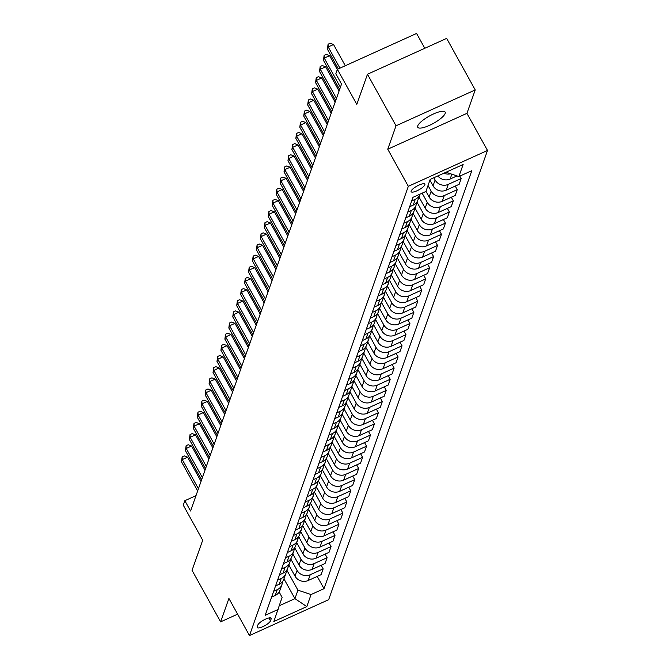<?xml version="1.0" encoding="UTF-8"?>
<svg xmlns="http://www.w3.org/2000/svg" width="669" height="669" viewBox="0 0 669 669"><rect width="100%" height="100%" fill="white"/><g stroke="black" fill="none" stroke-linecap="round" stroke-linejoin="round"><path stroke-width="1" d="M417.749 125.881A15.655 4.198 151 0 0 417.749 127.269A15.655 4.198 151 0 0 431.455 124.417A15.655 4.198 151 0 0 445.144 113.479A15.655 4.198 151 0 0 445.144 112.091A15.655 4.198 151 0 0 431.438 114.943A15.655 4.198 151 0 0 417.749 125.881M411.151 191.033A7.827 2.099 151 0 0 411.151 191.727A7.827 2.099 151 0 0 418 190.305A7.827 2.099 151 0 0 424.848 184.828A7.827 2.099 151 0 0 424.848 184.134A7.827 2.099 151 0 0 417.991 185.564A7.827 2.099 151 0 0 411.151 191.033M424.798 48.285L416.578 33.45L337.385 69.317L335.813 73.774L341.524 84.085L190.565 511.007L184.853 500.696L183.273 505.162L202.699 540.209L192.053 570.322L220.619 621.861L237.62 614.167M475.224 89.93L446.649 38.384L367.465 74.251L396.031 125.789L387.752 149.212L408.324 186.317L487.509 150.458L466.937 113.345L475.224 89.93L396.031 125.789M408.324 186.317L249.478 635.55L328.663 599.683L487.509 150.458M270.485 620.865L271.179 618.9A7.585 2.032 151 0 0 271.179 618.231A7.585 2.032 151 0 0 264.539 619.611A7.585 2.032 151 0 0 257.908 624.913L257.214 626.87A7.585 2.032 151 0 0 257.214 627.547A7.585 2.032 151 0 0 263.854 626.167A7.585 2.032 151 0 0 270.485 620.865L268.879 617.972M279.349 605.713L294.937 598.646L297.939 590.175L311.068 594.54L324.013 588.678L471.821 170.67L458.875 176.541L445.997 172.251M311.068 594.54L306.812 606.582L273.847 621.509L282.101 597.342L279.14 591.998M458.875 176.541L463.132 164.49L430.175 179.417L425.919 191.468L412.965 197.33L265.158 615.329L278.112 609.467M337.385 69.317L356.82 104.364L367.465 74.251M249.478 635.55L228.907 598.437L220.619 621.861M195.992 495.654L184.853 500.696M283.965 578.852L294.937 598.646L306.812 606.582M286.792 570.063L297.939 590.175M288.857 565.021L295.029 576.16A9.784 9.023 19.5 0 0 308.158 580.525L321.112 574.663L323.16 568.867L321.17 565.272M290.731 558.908L297.078 570.356A9.784 9.023 19.5 0 0 310.215 574.73L323.16 568.867M292.805 553.873L298.976 565.004A9.784 9.023 19.5 0 0 312.105 569.378L325.05 563.515L327.108 557.712L325.109 554.116M294.678 547.752L301.025 559.209A9.784 9.023 19.5 0 0 314.154 563.574L327.108 557.712M296.743 542.718L302.915 553.857A9.784 9.023 19.5 0 0 316.052 558.222L328.997 552.36L331.046 546.556L329.056 542.969M298.617 536.605L304.972 548.053A9.784 9.023 19.5 0 0 318.101 552.427L331.046 546.556M300.69 531.562L306.862 542.701A9.784 9.023 19.5 0 0 319.991 547.066L332.945 541.204L334.993 535.409L333.003 531.813M302.564 525.449L308.911 536.898A9.784 9.023 19.5 0 0 322.04 541.271L334.993 535.409M304.629 520.415L310.801 531.546A9.784 9.023 19.5 0 0 323.938 535.919L336.883 530.057L338.932 524.253L336.942 520.658M306.511 514.294L312.858 525.75A9.784 9.023 19.5 0 0 325.987 530.116L338.932 524.253M308.576 509.26L314.748 520.398A9.784 9.023 19.5 0 0 327.877 524.764L340.83 518.901L342.879 513.098L340.889 509.51M310.449 503.147L316.797 514.595A9.784 9.023 19.5 0 0 329.934 518.968L342.879 513.098M312.515 498.104L318.695 509.243A9.784 9.023 19.5 0 0 331.824 513.616L344.769 507.746L346.826 501.951L344.828 498.355M314.397 491.991L320.744 503.448A9.784 9.023 19.5 0 0 333.873 507.813L346.826 501.951M316.462 486.957L322.634 498.087A9.784 9.023 19.5 0 0 335.771 502.461L348.716 496.599L350.765 490.795L348.775 487.199M318.335 480.835L324.682 492.292A9.784 9.023 19.5 0 0 337.82 496.657L350.765 490.795M320.409 475.801L326.581 486.94A9.784 9.023 19.5 0 0 339.71 491.305L352.655 485.443L354.712 479.64L352.714 476.052M322.282 469.688L328.63 481.136A9.784 9.023 19.5 0 0 341.759 485.51L354.712 479.64M324.348 464.646L330.519 475.784A9.784 9.023 19.5 0 0 343.657 480.158L356.602 474.288L358.651 468.492L356.661 464.896M326.229 458.533L332.577 469.989A9.784 9.023 19.5 0 0 345.706 474.354L358.651 468.492M328.295 453.498L334.467 464.629A9.784 9.023 19.5 0 0 347.596 469.002L360.549 463.14L362.598 457.337L360.608 453.741M330.168 447.385L336.515 458.834A9.784 9.023 19.5 0 0 349.644 463.199L362.598 457.337M332.234 442.343L338.414 453.482A9.784 9.023 19.5 0 0 351.543 457.847L364.488 451.985L366.537 446.181L364.546 442.594M334.115 436.23L340.462 447.678A9.784 9.023 19.5 0 0 353.592 452.052L366.537 446.181M336.181 431.187L342.352 442.326A9.784 9.023 19.5 0 0 355.482 446.7L368.435 440.829L370.484 435.034L368.494 431.438M338.054 425.074L344.401 436.531A9.784 9.023 19.5 0 0 357.539 440.896L370.484 435.034M340.12 420.04L346.299 431.171A9.784 9.023 19.5 0 0 359.429 435.544L372.374 429.682L374.431 423.878L372.432 420.283M342.001 413.927L348.348 425.375A9.784 9.023 19.5 0 0 361.477 429.741L374.431 423.878M344.067 408.884L350.238 420.023A9.784 9.023 19.5 0 0 363.376 424.389L376.321 418.526L378.37 412.731L376.379 409.135M345.94 402.771L352.287 414.22A9.784 9.023 19.5 0 0 365.425 418.593L378.37 412.731M348.014 397.729L354.185 408.868A9.784 9.023 19.5 0 0 367.314 413.241L380.268 407.371L382.317 401.576L380.327 397.98M349.887 391.616L356.234 403.073A9.784 9.023 19.5 0 0 369.363 407.438L382.317 401.576M351.953 386.582L358.124 397.721A9.784 9.023 19.5 0 0 371.262 402.086L384.207 396.224L386.256 390.42L384.265 386.824M353.834 380.469L360.181 391.917A9.784 9.023 19.5 0 0 373.31 396.282L386.256 390.42M355.9 375.426L362.071 386.565A9.784 9.023 19.5 0 0 375.2 390.93L388.154 385.068L390.203 379.273L388.212 375.677M357.773 369.313L364.12 380.761A9.784 9.023 19.5 0 0 377.257 385.135L390.203 379.273M359.838 364.279L366.018 375.409A9.784 9.023 19.5 0 0 379.147 379.783L392.093 373.912L394.141 368.117L392.151 364.521M361.72 358.158L368.067 369.614A9.784 9.023 19.5 0 0 381.196 373.979L394.141 368.117M363.785 353.123L369.957 364.262A9.784 9.023 19.5 0 0 383.086 368.627L396.04 362.765L398.088 356.962L396.098 353.374M365.659 347.01L372.006 358.459A9.784 9.023 19.5 0 0 385.143 362.832L398.088 356.962M367.733 341.968L373.904 353.107A9.784 9.023 19.5 0 0 387.033 357.472L399.978 351.61L402.036 345.814L400.037 342.219M369.606 335.855L375.953 347.303A9.784 9.023 19.5 0 0 389.082 351.677L402.036 345.814M371.671 330.821L377.843 341.951A9.784 9.023 19.5 0 0 390.98 346.325L403.925 340.454L405.974 334.659L403.984 331.063M373.545 324.699L379.9 336.156A9.784 9.023 19.5 0 0 393.029 340.521L405.974 334.659M375.618 319.665L381.79 330.804A9.784 9.023 19.5 0 0 394.919 335.169L407.873 329.307L409.921 323.503L407.931 319.916M377.492 313.552L383.839 325A9.784 9.023 19.5 0 0 396.968 329.374L409.921 323.503M379.557 308.509L385.729 319.648A9.784 9.023 19.5 0 0 398.866 324.013L411.811 318.151L413.86 312.356L411.87 308.76M381.439 302.396L387.786 313.845A9.784 9.023 19.5 0 0 400.915 318.218L413.86 312.356M383.504 297.362L389.676 308.493A9.784 9.023 19.5 0 0 402.805 312.866L415.758 307.004L417.807 301.201L415.817 297.605M385.377 291.241L391.725 302.697A9.784 9.023 19.5 0 0 404.862 307.063L417.807 301.201M387.443 286.207L393.623 297.345A9.784 9.023 19.5 0 0 406.752 301.711L419.697 295.849L421.754 290.045L419.756 286.457M389.325 280.094L395.672 291.542A9.784 9.023 19.5 0 0 408.801 295.915L421.754 290.045M391.39 275.051L397.562 286.19A9.784 9.023 19.5 0 0 410.699 290.555L423.644 284.693L425.693 278.898L423.703 275.302M393.263 268.938L399.61 280.386A9.784 9.023 19.5 0 0 412.748 284.76L425.693 278.898M395.337 263.904L401.509 275.034A9.784 9.023 19.5 0 0 414.638 279.408L427.583 273.546L429.64 267.742L427.642 264.146M397.21 257.782L403.558 269.239A9.784 9.023 19.5 0 0 416.687 273.604L429.64 267.742M399.276 252.748L405.447 263.887A9.784 9.023 19.5 0 0 418.585 268.252L431.53 262.39L433.579 256.587L431.589 252.999M401.149 246.635L407.505 258.083A9.784 9.023 19.5 0 0 420.634 262.457L433.579 256.587M403.223 241.593L409.395 252.731A9.784 9.023 19.5 0 0 422.524 257.105L435.477 251.235L437.526 245.439L435.536 241.844M405.096 235.48L411.443 246.936A9.784 9.023 19.5 0 0 424.572 251.301L437.526 245.439M407.162 230.445L413.333 241.576A9.784 9.023 19.5 0 0 426.471 245.949L439.416 240.087L441.465 234.284L439.474 230.688M409.043 224.324L415.39 235.781A9.784 9.023 19.5 0 0 428.52 240.146L441.465 234.284M411.109 219.29L417.28 230.429A9.784 9.023 19.5 0 0 430.41 234.794L443.363 228.932L445.412 223.128L443.422 219.541M412.982 213.177L419.329 224.625A9.784 9.023 19.5 0 0 432.467 228.999L445.412 223.128M415.048 208.134L421.227 219.273A9.784 9.023 19.5 0 0 434.357 223.647L447.302 217.776L449.359 211.981L447.36 208.385M416.929 202.021L423.276 213.478A9.784 9.023 19.5 0 0 436.405 217.843L449.359 211.981M418.995 196.987L425.166 208.118A9.784 9.023 19.5 0 0 438.304 212.491L451.249 206.629L453.298 200.825L451.307 197.23M422.147 193.174L427.215 202.322A9.784 9.023 19.5 0 0 440.353 206.688L453.298 200.825M425.969 191.301L429.113 196.97A9.784 9.023 19.5 0 0 442.242 201.336L455.196 195.473L457.245 189.67L455.255 186.082M428.026 185.505L431.162 191.167A9.784 9.023 19.5 0 0 444.291 195.54L457.245 189.67M429.916 180.153L433.052 185.815A9.784 9.023 19.5 0 0 446.19 190.188L459.135 184.318L461.184 178.523L459.846 176.098M433.855 177.753L435.109 180.02A9.784 9.023 19.5 0 0 448.238 184.385L461.184 178.523M271.614 597.082L275.202 595.452A9.784 9.023 19.5 0 0 279.859 590.468L281.908 584.673A9.784 9.023 19.5 0 0 282.385 581.829M324.013 588.678L317.223 576.427M273.663 591.279L277.25 589.657A9.784 9.023 19.5 0 0 281.908 584.673M275.561 585.927L279.149 584.305A9.784 9.023 19.5 0 0 283.798 579.321L285.855 573.517A9.784 9.023 19.5 0 0 286.332 570.674M277.61 580.132L281.197 578.501A9.784 9.023 19.5 0 0 285.855 573.517M279.5 574.771L283.087 573.149A9.784 9.023 19.5 0 0 287.745 568.165L289.794 562.37A9.784 9.023 19.5 0 0 290.271 559.527M281.557 568.976L285.145 567.354A9.784 9.023 19.5 0 0 289.794 562.37M283.447 563.624L287.034 561.993A9.784 9.023 19.5 0 0 291.692 557.018L293.741 551.214A9.784 9.023 19.5 0 0 294.218 548.371M285.496 557.821L289.083 556.198A9.784 9.023 19.5 0 0 293.741 551.214M287.386 552.469L290.973 550.846A9.784 9.023 19.5 0 0 295.631 545.862L297.68 540.059A9.784 9.023 19.5 0 0 298.165 537.215M289.443 546.673L293.03 545.043A9.784 9.023 19.5 0 0 297.68 540.059M291.333 541.321L294.92 539.691A9.784 9.023 19.5 0 0 299.578 534.707L301.627 528.911A9.784 9.023 19.5 0 0 302.104 526.068M293.382 535.518L296.969 533.895A9.784 9.023 19.5 0 0 301.627 528.911M295.28 530.166L298.867 528.543A9.784 9.023 19.5 0 0 303.517 523.559L305.574 517.756A9.784 9.023 19.5 0 0 306.051 514.913M297.329 524.362L300.916 522.74A9.784 9.023 19.5 0 0 305.574 517.756M299.219 519.01L302.806 517.388A9.784 9.023 19.5 0 0 307.464 512.404L309.513 506.6A9.784 9.023 19.5 0 0 309.99 503.765M301.267 513.215L304.855 511.584A9.784 9.023 19.5 0 0 309.513 506.6M303.166 507.863L306.753 506.232A9.784 9.023 19.5 0 0 311.411 501.248L313.46 495.453A9.784 9.023 19.5 0 0 313.937 492.61M305.215 502.059L308.802 500.437A9.784 9.023 19.5 0 0 313.46 495.453M307.104 496.707L310.692 495.085A9.784 9.023 19.5 0 0 315.35 490.101L317.399 484.297A9.784 9.023 19.5 0 0 317.875 481.454M309.162 490.904L312.749 489.282A9.784 9.023 19.5 0 0 317.399 484.297M311.052 485.552L314.639 483.93A9.784 9.023 19.5 0 0 319.297 478.945L321.346 473.142A9.784 9.023 19.5 0 0 321.822 470.307M313.1 479.757L316.688 478.126A9.784 9.023 19.5 0 0 321.346 473.142M314.999 474.405L318.586 472.774A9.784 9.023 19.5 0 0 323.236 467.79L325.285 461.995A9.784 9.023 19.5 0 0 325.77 459.151M317.047 468.601L320.635 466.979A9.784 9.023 19.5 0 0 325.285 461.995M318.937 463.249L322.525 461.627A9.784 9.023 19.5 0 0 327.183 456.643L329.232 450.839A9.784 9.023 19.5 0 0 329.708 447.996M320.986 457.445L324.574 455.823A9.784 9.023 19.5 0 0 329.232 450.839M322.884 452.093L326.472 450.471A9.784 9.023 19.5 0 0 331.122 445.487L333.179 439.684A9.784 9.023 19.5 0 0 333.655 436.849M324.933 446.298L328.521 444.668A9.784 9.023 19.5 0 0 333.179 439.684M326.823 440.946L330.411 439.316A9.784 9.023 19.5 0 0 335.069 434.332L337.117 428.536A9.784 9.023 19.5 0 0 337.594 425.693M328.872 435.143L332.468 433.52A9.784 9.023 19.5 0 0 337.117 428.536M330.77 429.791L334.358 428.168A9.784 9.023 19.5 0 0 339.016 423.184L341.065 417.381A9.784 9.023 19.5 0 0 341.541 414.537M332.819 423.987L336.407 422.365A9.784 9.023 19.5 0 0 341.065 417.381M334.709 418.635L338.297 417.013A9.784 9.023 19.5 0 0 342.954 412.029L345.003 406.234A9.784 9.023 19.5 0 0 345.488 403.39M336.766 412.84L340.354 411.218A9.784 9.023 19.5 0 0 345.003 406.234M338.656 407.488L342.244 405.857A9.784 9.023 19.5 0 0 346.902 400.873L348.95 395.078A9.784 9.023 19.5 0 0 349.427 392.235M340.705 401.684L344.292 400.062A9.784 9.023 19.5 0 0 348.95 395.078M342.603 396.332L346.191 394.71A9.784 9.023 19.5 0 0 350.84 389.726L352.898 383.922A9.784 9.023 19.5 0 0 353.374 381.079M344.652 390.537L348.24 388.906A9.784 9.023 19.5 0 0 352.898 383.922M346.542 385.177L350.13 383.554A9.784 9.023 19.5 0 0 354.787 378.57L356.836 372.775A9.784 9.023 19.5 0 0 357.313 369.932M348.591 379.382L352.178 377.759A9.784 9.023 19.5 0 0 356.836 372.775M350.489 374.03L354.077 372.399A9.784 9.023 19.5 0 0 358.726 367.415L360.783 361.62A9.784 9.023 19.5 0 0 361.26 358.776M352.538 368.226L356.125 366.604A9.784 9.023 19.5 0 0 360.783 361.62M354.428 362.874L358.015 361.252A9.784 9.023 19.5 0 0 362.673 356.268L364.722 350.464A9.784 9.023 19.5 0 0 365.199 347.621M356.485 357.079L360.073 355.448A9.784 9.023 19.5 0 0 364.722 350.464M358.375 351.718L361.962 350.096A9.784 9.023 19.5 0 0 366.62 345.112L368.669 339.317A9.784 9.023 19.5 0 0 369.146 336.474M360.424 345.923L364.011 344.301A9.784 9.023 19.5 0 0 368.669 339.317M362.314 340.571L365.901 338.94A9.784 9.023 19.5 0 0 370.559 333.956L372.608 328.161A9.784 9.023 19.5 0 0 373.093 325.318M364.371 334.768L367.958 333.145A9.784 9.023 19.5 0 0 372.608 328.161M366.261 329.416L369.848 327.793A9.784 9.023 19.5 0 0 374.506 322.809L376.555 317.006A9.784 9.023 19.5 0 0 377.032 314.162M368.31 323.62L371.897 321.99A9.784 9.023 19.5 0 0 376.555 317.006M370.208 318.26L373.795 316.638A9.784 9.023 19.5 0 0 378.445 311.654L380.502 305.858A9.784 9.023 19.5 0 0 380.979 303.015M372.257 312.465L375.844 310.842A9.784 9.023 19.5 0 0 380.502 305.858M374.147 307.113L377.734 305.49A9.784 9.023 19.5 0 0 382.392 300.506L384.441 294.703A9.784 9.023 19.5 0 0 384.918 291.86M376.195 301.309L379.783 299.687A9.784 9.023 19.5 0 0 384.441 294.703M378.094 295.957L381.681 294.335A9.784 9.023 19.5 0 0 386.339 289.351L388.388 283.547A9.784 9.023 19.5 0 0 388.865 280.704M380.143 290.162L383.73 288.531A9.784 9.023 19.5 0 0 388.388 283.547M382.032 284.81L385.62 283.179A9.784 9.023 19.5 0 0 390.278 278.195L392.327 272.4A9.784 9.023 19.5 0 0 392.803 269.557M384.09 279.006L387.677 277.384A9.784 9.023 19.5 0 0 392.327 272.4M385.98 273.654L389.567 272.032A9.784 9.023 19.5 0 0 394.225 267.048L396.274 261.245A9.784 9.023 19.5 0 0 396.75 258.401M388.028 267.851L391.616 266.229A9.784 9.023 19.5 0 0 396.274 261.245M389.927 262.499L393.514 260.877A9.784 9.023 19.5 0 0 398.164 255.893L400.213 250.089A9.784 9.023 19.5 0 0 400.698 247.254M391.975 256.704L395.563 255.073A9.784 9.023 19.5 0 0 400.213 250.089M393.865 251.352L397.453 249.721A9.784 9.023 19.5 0 0 402.111 244.737L404.16 238.942A9.784 9.023 19.5 0 0 404.636 236.098M395.914 245.548L399.502 243.926A9.784 9.023 19.5 0 0 404.16 238.942M397.812 240.196L401.4 238.574A9.784 9.023 19.5 0 0 406.05 233.59L408.107 227.786A9.784 9.023 19.5 0 0 408.583 224.943M399.861 234.393L403.449 232.77A9.784 9.023 19.5 0 0 408.107 227.786M401.751 229.041L405.339 227.418A9.784 9.023 19.5 0 0 409.997 222.434L412.045 216.631A9.784 9.023 19.5 0 0 412.522 213.796M403.8 223.245L407.388 221.615A9.784 9.023 19.5 0 0 412.045 216.631M405.698 217.893L409.286 216.263A9.784 9.023 19.5 0 0 413.944 211.279L415.993 205.483A9.784 9.023 19.5 0 0 416.469 202.64M407.747 212.09L411.335 210.467A9.784 9.023 19.5 0 0 415.993 205.483M409.637 206.738L413.225 205.115A9.784 9.023 19.5 0 0 417.882 200.131L419.931 194.328A9.784 9.023 19.5 0 0 419.998 194.144M437.852 175.947A9.784 9.023 19.5 0 0 450.128 179.033L457.011 175.914M411.694 200.934L415.282 199.312A9.784 9.023 19.5 0 0 419.931 194.328M443.881 173.212A9.784 9.023 19.5 0 0 450.605 173.789M387.752 149.212L466.937 113.345M201.043 481.371L187.629 457.178L182.277 459.595L198.434 488.746M181.491 461.827L182.16 456.86L182.277 459.595L181.491 461.827L197.648 490.979M182.16 456.86L184.301 455.89L187.629 457.178M204.99 470.223L191.577 446.022L186.225 448.447L202.381 477.591M185.438 450.672L186.107 445.705L186.225 448.447L185.438 450.672L201.595 479.824M186.107 445.705L188.248 444.734L191.577 446.022M208.929 459.068L195.515 434.867L190.163 437.292L206.328 466.444M189.377 439.525L190.046 434.557L190.163 437.292L189.377 439.525L205.534 468.668M190.046 434.557L192.187 433.587L195.515 434.867M212.876 447.912L199.462 423.72L194.11 426.136L210.267 455.288M193.324 428.369L193.993 423.402L194.11 426.136L193.324 428.369L209.481 457.521M193.993 423.402L196.134 422.432L199.462 423.72M216.815 436.765L203.401 412.564L198.057 414.989L214.214 444.132M197.263 417.222L197.94 412.246L198.057 414.989L197.263 417.222L213.419 446.365M197.94 412.246L200.073 411.276L203.401 412.564M220.762 425.609L207.348 401.408L201.996 403.833L218.153 432.985M201.21 406.066L201.879 401.099L201.996 403.833L201.21 406.066L217.366 435.21M201.879 401.099L204.02 400.129L207.348 401.408M224.709 414.454L211.295 390.261L205.943 392.678L222.1 421.83M205.149 394.911L205.826 389.943L205.943 392.678L205.149 394.911L221.314 424.062M205.826 389.943L207.967 388.973L211.295 390.261M228.647 403.307L215.234 379.106L209.882 381.531L226.038 410.674M209.096 383.763L209.765 378.788L209.882 381.531L209.096 383.763L225.252 412.907M209.765 378.788L211.906 377.826L215.234 379.106M232.595 392.151L219.181 367.95L213.829 370.375L229.985 399.527M213.043 372.608L213.712 367.641L213.829 370.375L213.043 372.608L229.199 401.76M213.712 367.641L215.853 366.671L219.181 367.95M236.533 381.004L223.12 356.803L217.768 359.228L233.933 388.371M216.982 361.452L217.651 356.485L217.768 359.228L216.982 361.452L233.138 390.604M217.651 356.485L219.792 355.515L223.12 356.803M240.48 369.848L227.067 345.647L221.715 348.072L237.871 377.224M220.929 350.305L221.598 345.329L221.715 348.072L220.929 350.305L237.085 379.448M221.598 345.329L223.739 344.368L227.067 345.647M244.419 358.693L231.006 334.492L225.662 336.917L241.818 366.068M224.868 339.15L225.545 334.182L225.662 336.917L224.868 339.15L241.024 368.301M225.545 334.182L227.686 333.212L231.006 334.492M248.366 347.546L234.953 323.344L229.601 325.77L245.757 354.913M228.815 327.994L229.484 323.027L229.601 325.77L228.815 327.994L244.971 357.146M229.484 323.027L231.625 322.057L234.953 323.344M252.313 336.39L238.9 312.189L233.548 314.614L249.704 343.766M232.753 316.847L233.431 311.879L233.548 314.614L232.753 316.847L248.918 345.99M233.431 311.879L235.572 310.909L238.9 312.189M256.252 325.234L242.839 301.033L237.487 303.458L253.643 332.61M236.701 305.691L237.37 300.724L237.487 303.458L236.701 305.691L252.857 334.843M237.37 300.724L239.51 299.754L242.839 301.033M260.199 314.087L246.786 289.886L241.434 292.311L257.59 321.454M240.648 294.536L241.317 289.568L241.434 292.311L240.648 294.536L256.804 323.687M241.317 289.568L243.457 288.598L246.786 289.886M264.138 302.932L250.724 278.73L245.381 281.156L261.537 310.307M244.586 283.388L245.264 278.421L245.381 281.156L244.586 283.388L260.743 312.532M245.264 278.421L247.396 277.451L250.724 278.73M268.085 291.776L254.672 267.583L249.32 270L265.476 299.152M248.534 272.233L249.203 267.266L249.32 270L248.534 272.233L264.69 301.385M249.203 267.266L251.343 266.295L254.672 267.583M272.032 280.629L258.61 256.428L253.267 258.853L269.423 287.996M252.472 261.077L253.15 256.11L253.267 258.853L252.472 261.077L268.629 290.229M253.15 256.11L255.29 255.14L258.61 256.428M275.971 269.473L262.557 245.272L257.205 247.697L273.362 276.849M256.419 249.93L257.088 244.963L257.205 247.697L256.419 249.93L272.576 279.073M257.088 244.963L259.229 243.993L262.557 245.272M279.918 258.318L266.505 234.125L261.153 236.542L277.309 265.693M260.366 238.774L261.035 233.807L261.153 236.542L260.366 238.774L276.523 267.926M261.035 233.807L263.176 232.837L266.505 234.125M283.857 247.17L270.443 222.969L265.091 225.394L281.256 254.538M264.305 227.619L264.974 222.652L265.091 225.394L264.305 227.619L280.462 256.771M264.974 222.652L267.115 221.682L270.443 222.969M287.804 236.015L274.39 211.814L269.038 214.239L285.195 243.391M268.252 216.472L268.921 211.504L269.038 214.239L268.252 216.472L284.409 245.615M268.921 211.504L271.062 210.534L274.39 211.814M291.743 224.859L278.329 200.667L272.985 203.083L289.142 232.235M272.191 205.316L272.868 200.349L272.985 203.083L272.191 205.316L288.347 234.468M272.868 200.349L275.001 199.379L278.329 200.667M295.69 213.712L282.276 189.511L276.924 191.936L293.081 221.079M276.138 194.161L276.807 189.193L276.924 191.936L276.138 194.161L292.294 223.312M276.807 189.193L278.948 188.223L282.276 189.511M299.637 202.556L286.223 178.355L280.871 180.781L297.028 209.932M280.077 183.013L280.754 178.046L280.871 180.781L280.077 183.013L296.242 212.157M280.754 178.046L282.895 177.076L286.223 178.355M303.575 191.401L290.162 167.208L284.81 169.625L300.966 198.777M284.024 171.858L284.693 166.89L284.81 169.625L284.024 171.858L300.18 201.009M284.693 166.89L286.834 165.92L290.162 167.208M307.523 180.254L294.109 156.053L288.757 158.478L304.913 187.621M287.971 160.711L288.64 155.735L288.757 158.478L287.971 160.711L304.127 189.854M288.64 155.735L290.781 154.765L294.109 156.053M311.461 169.098L298.048 144.897L292.696 147.322L308.861 176.474M291.91 149.555L292.579 144.588L292.696 147.322L291.91 149.555L308.066 178.707M292.579 144.588L294.72 143.618L298.048 144.897M315.408 157.943L301.995 133.75L296.643 136.167L312.799 165.318M295.857 138.399L296.526 133.432L296.643 136.167L295.857 138.399L312.013 167.551M296.526 133.432L298.667 132.462L301.995 133.75M319.347 146.795L305.934 122.594L300.59 125.019L316.746 154.163M299.796 127.252L300.473 122.276L300.59 125.019L299.796 127.252L315.952 156.395M300.473 122.276L302.614 121.315L305.934 122.594M323.294 135.64L309.881 111.439L304.529 113.864L320.685 143.015M303.743 116.097L304.412 111.129L304.529 113.864L303.743 116.097L319.899 145.248M304.412 111.129L306.553 110.159L309.881 111.439M327.241 124.493L313.828 100.291L308.476 102.717L324.632 131.86M307.681 104.941L308.359 99.974L308.476 102.717L307.681 104.941L323.846 134.093M308.359 99.974L310.5 99.004L313.828 100.291M331.18 113.337L317.767 89.136L312.415 91.561L328.571 120.713M311.629 93.794L312.298 88.818L312.415 91.561L311.629 93.794L327.785 122.937M312.298 88.818L314.438 87.856L317.767 89.136M335.127 102.181L321.714 77.98L316.362 80.405L332.518 109.557M315.576 82.638L316.245 77.671L316.362 80.405L315.576 82.638L331.732 111.79M316.245 77.671L318.385 76.701L321.714 77.98M339.066 91.034L325.652 66.833L320.3 69.258L336.465 98.402M319.514 71.483L320.183 66.515L320.3 69.258L319.514 71.483L335.671 100.634M320.183 66.515L322.324 65.545L325.652 66.833M337.301 69.568L329.6 55.678L324.248 58.103L340.404 87.254M323.462 60.335L324.131 55.368L324.248 58.103L323.462 60.335L339.618 89.479M324.131 55.368L326.271 54.398L329.6 55.678M345.296 65.729L333.538 44.522L328.195 46.947L339.944 68.154M327.4 49.18L328.078 44.213L328.195 46.947L327.4 49.18L338.33 68.89M328.078 44.213L330.218 43.242L333.538 44.522M297.078 570.356L295.029 576.16M301.025 559.209L298.976 565.004M304.972 548.053L302.915 553.857M308.911 536.898L306.862 542.701M312.858 525.75L310.801 531.546M316.797 514.595L314.748 520.398M320.744 503.448L318.695 509.243M324.682 492.292L322.634 498.087M328.63 481.136L326.581 486.94M332.577 469.989L330.519 475.784M336.515 458.834L334.467 464.629M340.462 447.678L338.414 453.482M344.401 436.531L342.352 442.326M348.348 425.375L346.299 431.171M352.287 414.22L350.238 420.023M356.234 403.073L354.185 408.868M360.181 391.917L358.124 397.721M364.12 380.761L362.071 386.565M368.067 369.614L366.018 375.409M372.006 358.459L369.957 364.262M375.953 347.303L373.904 353.107M379.9 336.156L377.843 341.951M383.839 325L381.79 330.804M387.786 313.845L385.729 319.648M391.725 302.697L389.676 308.493M395.672 291.542L393.623 297.345M399.61 280.386L397.562 286.19M403.558 269.239L401.509 275.034M407.505 258.083L405.447 263.887M411.443 246.936L409.395 252.731M415.39 235.781L413.333 241.576M419.329 224.625L417.28 230.429M423.276 213.478L421.227 219.273M427.215 202.322L425.166 208.118M431.162 191.167L429.113 196.97M435.109 180.02L433.052 185.815M310.215 574.73L308.158 580.525M277.25 589.657L275.202 595.452M281.197 578.501L279.149 584.305M314.154 563.574L312.105 569.378M285.145 567.354L283.087 573.149M318.101 552.427L316.052 558.222M289.083 556.198L287.034 561.993M322.04 541.271L319.991 547.066M293.03 545.043L290.973 550.846M325.987 530.116L323.938 535.919M296.969 533.895L294.92 539.691M329.934 518.968L327.877 524.764M300.916 522.74L298.867 528.543M333.873 507.813L331.824 513.616M304.855 511.584L302.806 517.388M337.82 496.657L335.771 502.461M308.802 500.437L306.753 506.232M341.759 485.51L339.71 491.305M312.749 489.282L310.692 495.085M345.706 474.354L343.657 480.158M316.688 478.126L314.639 483.93M349.644 463.199L347.596 469.002M320.635 466.979L318.586 472.774M353.592 452.052L351.543 457.847M324.574 455.823L322.525 461.627M357.539 440.896L355.482 446.7M328.521 444.668L326.472 450.471M361.477 429.741L359.429 435.544M332.468 433.52L330.411 439.316M365.425 418.593L363.376 424.389M336.407 422.365L334.358 428.168M369.363 407.438L367.314 413.241M340.354 411.218L338.297 417.013M373.31 396.282L371.262 402.086M344.292 400.062L342.244 405.857M377.257 385.135L375.2 390.93M348.24 388.906L346.191 394.71M381.196 373.979L379.147 379.783M352.178 377.759L350.13 383.554M385.143 362.832L383.086 368.627M356.125 366.604L354.077 372.399M389.082 351.677L387.033 357.472M360.073 355.448L358.015 361.252M393.029 340.521L390.98 346.325M364.011 344.301L361.962 350.096M396.968 329.374L394.919 335.169M367.958 333.145L365.901 338.94M400.915 318.218L398.866 324.013M371.897 321.99L369.848 327.793M404.862 307.063L402.805 312.866M375.844 310.842L373.795 316.638M408.801 295.915L406.752 301.711M379.783 299.687L377.734 305.49M412.748 284.76L410.699 290.555M383.73 288.531L381.681 294.335M416.687 273.604L414.638 279.408M387.677 277.384L385.62 283.179M420.634 262.457L418.585 268.252M391.616 266.229L389.567 272.032M424.572 251.301L422.524 257.105M395.563 255.073L393.514 260.877M428.52 240.146L426.471 245.949M399.502 243.926L397.453 249.721M432.467 228.999L430.41 234.794M403.449 232.77L401.4 238.574M436.405 217.843L434.357 223.647M407.388 221.615L405.339 227.418M440.353 206.688L438.304 212.491M411.335 210.467L409.286 216.263M444.291 195.54L442.242 201.336M415.282 199.312L413.225 205.115M448.238 184.385L446.19 190.188M451.843 174.199L450.128 179.033M270.611 617.872L271.179 618.9"/></g></svg>
